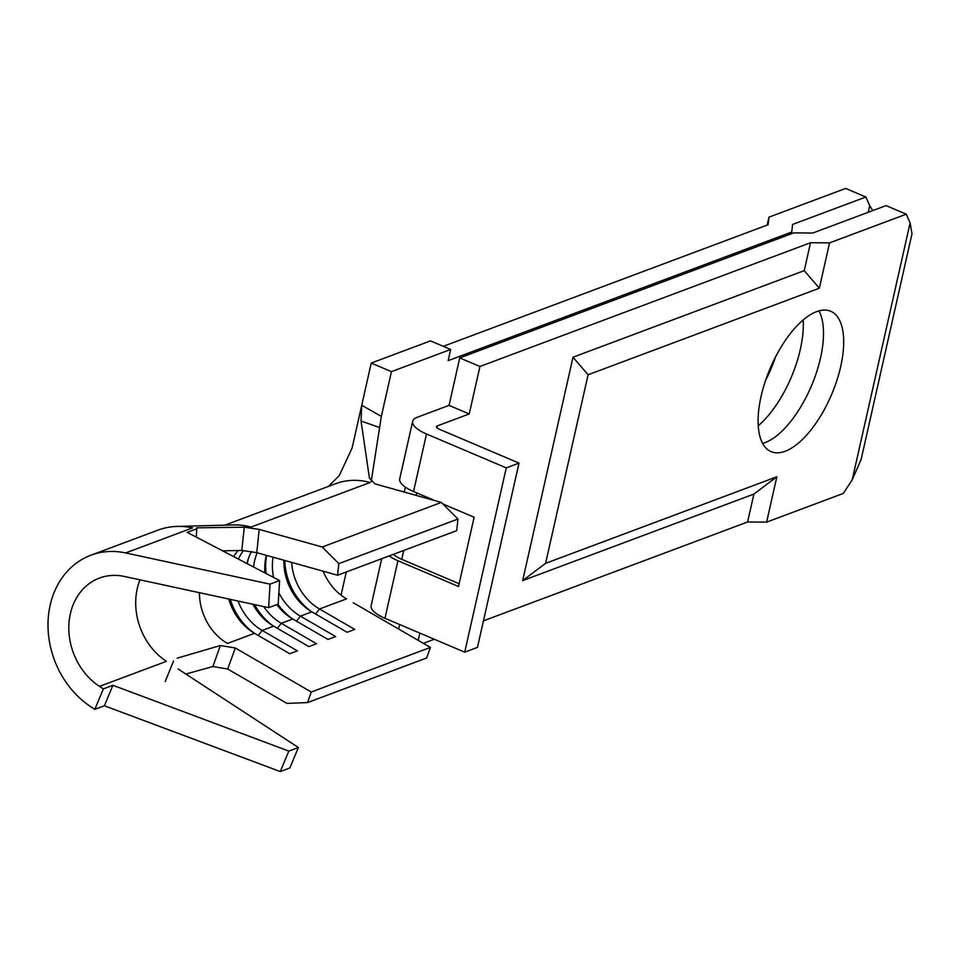 <?xml version="1.0" encoding="UTF-8"?>
<svg xmlns="http://www.w3.org/2000/svg" width="960" height="960" viewBox="0 0 960 960"><rect width="100%" height="100%" fill="white"/><g stroke="black" fill="none" stroke-linecap="round" stroke-linejoin="round"><path stroke-width="1.44" d="M266.352 555.336A51.24 42.54 -110.5 0 0 266.04 556.644A51.24 42.54 -110.5 0 0 264.912 572.916M251.544 551.46A51.24 42.54 -110.5 0 0 246.984 563.568M238.212 550.524A51.24 42.54 -110.5 0 0 233.616 556.596M785.16 451.26A76.248 33.372 113 0 0 836.856 380.508A76.248 33.372 113 0 0 830.712 311.268A76.248 33.372 113 0 0 816.624 311.64A76.248 33.372 113 0 0 764.928 382.392A76.248 33.372 113 0 0 771.084 451.632A76.248 33.372 113 0 0 785.16 451.26M762.636 443.448A76.248 33.372 113 0 0 764.964 442.68A76.248 33.372 113 0 0 812.292 383.844A76.248 33.372 113 0 0 818.952 310.884M803.172 319.992A76.248 33.372 -67 0 1 758.232 425.76M765.636 380.28A76.248 33.372 113 0 0 775.572 356.892M235.308 647.988L311.268 692.016L307.536 702.576L286.968 703.392L227.712 669.036L212.904 666.528L220.356 645.528L235.308 647.988L227.712 669.036M244.296 527.196L259.176 529.404L322.212 547.008L338.844 563.628L337.584 575.232L256.788 552.66L241.788 550.452L244.296 527.196L196.656 527.844M259.176 529.404L256.788 552.66M791.34 233.784L791.736 232.032L448.164 360.636L450.672 349.464L430.488 340.884L371.244 363.06L361.728 405.264L381.348 416.4L371.16 481.68M371.244 363.06L391.44 371.64L381.348 416.4M381.708 558.72L371.136 605.628A30.504 10.536 12.7 0 0 384.972 618.288L464.724 652.176L506.256 467.88L426.504 433.992A30.504 10.536 -167.3 0 1 412.668 421.32L399.708 478.848A30.504 10.536 12.7 0 0 413.532 491.508L435.156 500.7M412.668 421.32A30.504 10.536 -167.3 0 1 417.18 417.3L449.04 405.384L459.732 357.912L793.752 232.884L812.772 233.028L886.056 205.596L906.252 214.176L910.104 222.96L852.204 479.856L843.324 493.416L766.62 522.132L776.832 476.796L753.9 494.064L747.6 521.988L766.62 522.132M791.736 232.032L792.576 224.448L865.872 197.016L869.724 205.8L868.272 212.256M872.82 210.552L869.724 205.8M449.04 405.384L469.224 413.964L479.928 366.492L810.528 242.736L804.24 270.66L819.336 288.216L588.096 374.772L545.604 563.34L776.832 476.796M810.528 242.736L829.548 242.88L819.336 288.216M829.548 242.88L906.252 214.176M852.204 479.856L861.144 459.408L912 233.76L910.104 222.96M865.872 197.016L845.676 188.436L768.972 217.152L767.184 225.084M768.972 217.152L768.132 224.724L443.28 346.32M398.64 629.028L399.648 624.528M389.124 555.948A30.504 10.536 12.7 0 0 397.932 560.76L458.508 586.5L474.12 517.248L442.896 503.988M506.256 467.88L519 463.104L477.468 647.4L464.724 652.176M469.224 413.964L437.376 425.88A6.096 2.112 12.7 0 0 436.476 426.684A6.096 2.112 12.7 0 0 439.236 429.216L519 463.104M419.844 633.108L418.2 640.368M423.348 643.356L434.316 639.252M483.444 620.856L747.6 521.988M753.9 494.064L522.66 580.608L545.604 563.34M804.24 270.66L573.012 357.216L522.66 580.608M337.584 575.232L456.708 530.64L457.968 519.036L441.336 502.428L375 483.888L369.444 478.2L361.044 421.008L361.728 405.264L352.092 448.032L339.276 475.584L328.44 486.408M450.672 349.464L391.44 371.64M341.064 595.14L346.284 571.98M479.928 366.492L459.732 357.912M588.096 374.772L573.012 357.216M459.132 583.716L401.748 559.332A23.184 8.004 -167.3 0 1 393.432 554.328M224.844 525.18L335.76 483.672A75.636 62.796 69.5 0 1 370.08 482.52L250.956 527.1A75.636 62.796 69.5 0 0 233.724 524.94L177.3 526.428A85.404 70.896 69.5 0 1 192.564 527.892L125.676 552.936L270.024 584.148L268.644 607.656L124.296 576.444A60.996 50.64 -110.5 0 0 99.456 578.076A60.996 50.64 -110.5 0 0 68.808 627.936A60.996 50.64 -110.5 0 0 99.516 686.376L103.356 688.872L112.908 685.296L288.816 751.092L280.284 771.564L289.848 767.988L298.368 747.516L288.816 751.092M379.284 427.416L361.044 421.008M323.124 571.2A51.24 42.54 -110.5 0 0 335.172 589.836A51.24 42.54 -110.5 0 0 346.572 598.86L319.5 608.988L354.756 629.424L347.112 632.28L311.856 611.856L300.396 616.14L335.652 636.576L328.008 639.444L292.752 619.008L281.28 623.292L316.536 643.728L308.892 646.596L273.636 626.16L262.176 630.444L297.432 650.88L289.788 653.748L254.532 633.312L227.46 643.44A51.24 42.54 -110.5 0 1 199.452 592.692M353.22 602.712L430.392 647.436L426.648 657.984L307.536 702.576M283.872 560.22A51.24 42.54 -110.5 0 0 311.856 611.856M273.036 557.196A51.24 42.54 -110.5 0 0 273.588 577.44M278.868 592.716A51.24 42.54 -110.5 0 0 300.396 616.14L296.472 621.168M291.636 562.392A51.24 42.54 -110.5 0 0 319.5 608.988L315.588 614.004M430.392 647.436L311.268 692.016M276.792 604.608A51.24 42.54 -110.5 0 0 292.752 619.008M257.184 552.768A51.24 42.54 -110.5 0 0 253.584 567.012M263.676 606.576A51.24 42.54 -110.5 0 0 281.28 623.292L277.368 628.32M252.912 604.248A51.24 42.54 -110.5 0 0 273.636 626.16M243.504 550.476A51.24 42.54 -110.5 0 0 238.428 559.104M238.044 601.032A51.24 42.54 -110.5 0 0 262.176 630.444L258.252 635.472M228.804 599.04A51.24 42.54 -110.5 0 0 254.532 633.312M226.212 550.74A51.24 42.54 -110.5 0 0 225.192 551.112A51.24 42.54 -110.5 0 0 224.004 551.58M441.336 502.428L322.212 547.008M457.968 519.036L338.844 563.628M230.328 599.364A56.124 46.596 -110.5 0 0 254.244 633.144M248.268 558.984A56.124 46.596 -110.5 0 0 247.308 563.736M254.604 604.62A56.124 46.596 -110.5 0 0 273.348 625.992M266.616 555.408A56.124 46.596 -110.5 0 0 266.124 573.552M277.884 604.2A56.124 46.596 -110.5 0 0 292.464 618.84M284.808 560.484A56.124 46.596 -110.5 0 0 311.568 611.676M177.216 658.164L220.356 645.528M185.856 674.04L212.904 666.528M103.356 688.872L94.824 709.344L90.984 706.836A85.404 70.896 69.5 0 1 48 625.044A85.404 70.896 69.5 0 1 90.9 555.216L157.788 530.184A85.404 70.896 69.5 0 1 177.3 526.428M139.992 579.828A60.996 50.64 -110.5 0 0 166.404 661.332L99.516 686.376M222.54 550.812L241.788 550.452M178.08 668.964L298.368 747.516M94.824 709.344L104.376 705.768L280.284 771.564M90.9 555.216A85.404 70.896 69.5 0 1 125.676 552.936M196.272 537.108L196.752 528.804L187.2 532.38L279.588 580.572L270.024 584.148M279.588 580.572L278.208 604.08L268.644 607.656M112.908 685.296L104.376 705.768M426.504 433.992L413.532 491.508M397.932 560.76L384.972 618.288M437.376 425.88L436.944 427.8M401.748 559.332L403.752 550.464M416.16 495.396L416.736 492.876M404.232 492.06L405.348 487.128M165.216 681.576L173.556 660.984"/></g></svg>
